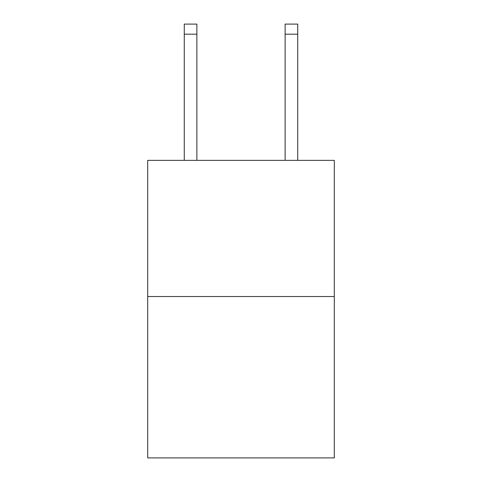 <?xml version="1.0" encoding="UTF-8"?>
<svg xmlns="http://www.w3.org/2000/svg" width="482" height="482" viewBox="0 0 482 482"><rect width="100%" height="100%" fill="white"/><g stroke="black" fill="none" stroke-linecap="round" stroke-linejoin="round"><path stroke-width="0.72" d="M334.297 296.526L334.297 160.361L147.703 160.361L147.703 457.9L334.297 457.9L334.297 296.526L147.703 296.526M285.127 160.361L285.127 24.1L297.731 24.1L297.731 160.361M285.127 24.1L297.731 24.1M196.873 160.361L196.873 34.186L184.269 34.186L184.269 24.1L196.873 24.1L196.873 34.186M184.269 160.361L184.269 34.186M285.127 34.186L297.731 34.186"/></g></svg>
